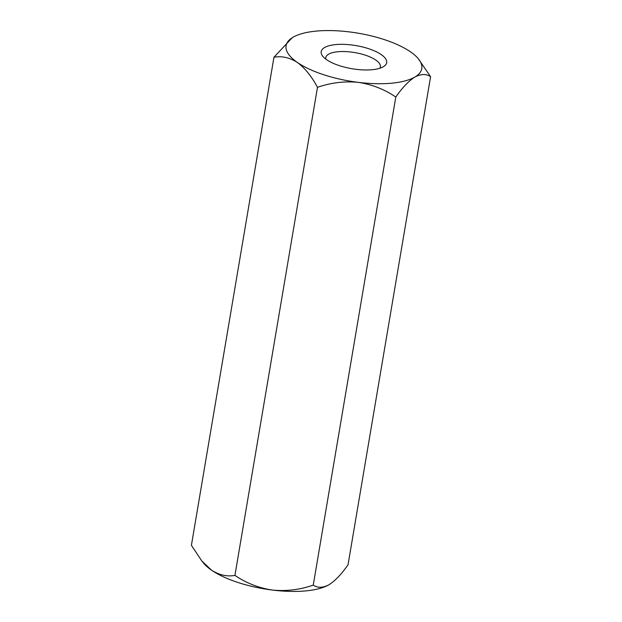 <?xml version="1.0" encoding="UTF-8"?>
<svg xmlns="http://www.w3.org/2000/svg" width="622" height="622" viewBox="0 0 622 622"><rect width="100%" height="100%" fill="white"/><g stroke="black" fill="none" stroke-linecap="round" stroke-linejoin="round"><path stroke-width="0.93" d="M430.595 76.693C426.21 73.723 420.97 73.839 414.851 77.05A68.809 24.32 9.6 0 0 418.279 58.709L430.595 76.693L348.04 564.76C341.587 574.059 335.235 580.73 328.984 584.75A68.809 24.32 9.6 0 0 329.341 584.54L328.984 584.75C322.935 587.953 317.687 588.07 313.247 585.115C300.014 589.734 286.408 591.382 272.428 590.068C258.736 587.984 246.234 583.094 234.929 575.389C227.077 576.827 219.271 575.086 211.511 570.164L201.855 561.028L191.405 545.307L273.96 57.24L292.192 37.748M395.794 97.048C384.645 89.397 372.143 84.499 358.295 82.361A68.809 24.32 9.6 0 0 414.851 77.05C408.677 81 402.325 87.663 395.794 97.048L313.247 585.115M418.279 58.709A68.809 24.32 9.6 0 0 410.489 51.836A68.809 24.32 9.6 0 0 349.572 31.932A68.809 24.32 9.6 0 0 293.016 37.25A68.809 24.32 9.6 0 0 292.659 37.46A68.809 24.32 9.6 0 0 297.378 62.464A68.809 24.32 9.6 0 0 358.295 82.361C344.479 81.031 330.873 82.679 317.477 87.321L234.929 575.389M317.477 87.321C311.708 76.459 305.013 68.179 297.378 62.464C289.634 57.551 281.828 55.809 273.96 57.24M379.824 68.264A27.702 9.789 9.6 0 0 380.392 66.842A27.702 9.789 9.6 0 0 375.843 60.085A27.702 9.789 9.6 0 0 337.901 51.735A27.702 9.789 9.6 0 0 325.765 57.605A27.702 9.789 9.6 0 0 325.835 59.129M326.643 59.712A33.207 11.74 -170.4 0 1 322.88 56.392A33.207 11.74 -170.4 0 1 355.893 45.577A33.207 11.74 -170.4 0 1 383.51 66.647A33.207 11.74 -170.4 0 1 356.243 69.345A33.207 11.74 -170.4 0 1 326.643 59.712M201.855 561.028L203.721 563.291A68.809 24.32 9.6 0 0 211.511 570.164A68.809 24.32 9.6 0 0 272.428 590.068A68.809 24.32 9.6 0 0 328.984 584.75"/></g></svg>
